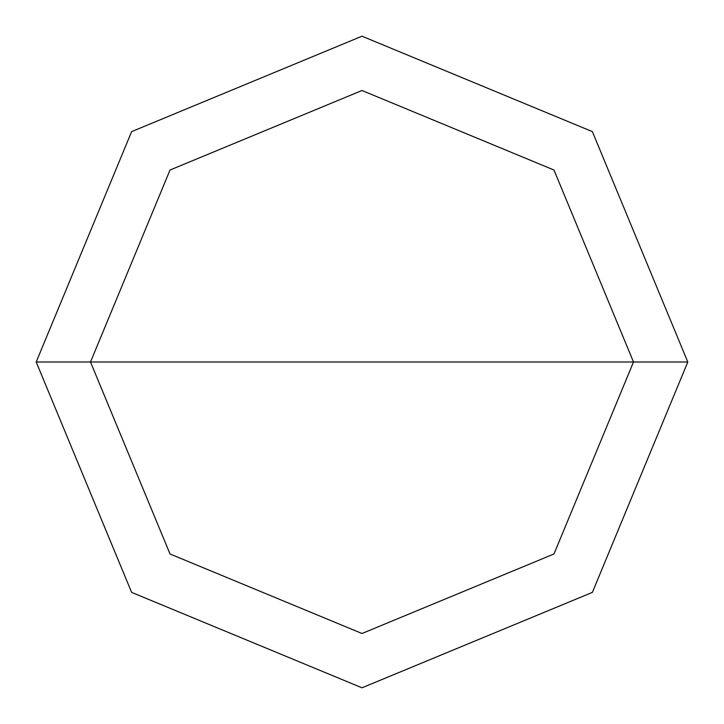 <?xml version="1.0" encoding="UTF-8"?>
<svg xmlns="http://www.w3.org/2000/svg" width="724" height="724" viewBox="0 0 724 724"><rect width="100%" height="100%" fill="white"/><g stroke="black" fill="none" stroke-linecap="round" stroke-linejoin="round"><path stroke-width="1.09" d="M633.5 362L553.978 553.978L362 633.5L170.022 553.978L90.5 362L633.5 362L553.978 170.022L362 90.5L170.022 170.022L90.5 362L36.2 362L131.623 131.623L362 36.2L592.377 131.623L687.8 362L592.377 131.623L362 36.2L131.623 131.623L36.2 362L131.623 592.377L362 687.8L592.377 592.377L687.8 362L90.5 362L170.022 170.022L362 90.5L553.978 170.022L633.5 362L687.8 362L592.377 592.377L362 687.8L131.623 592.377L36.2 362L90.5 362L170.022 553.978L362 633.5L553.978 553.978L633.5 362"/></g></svg>

